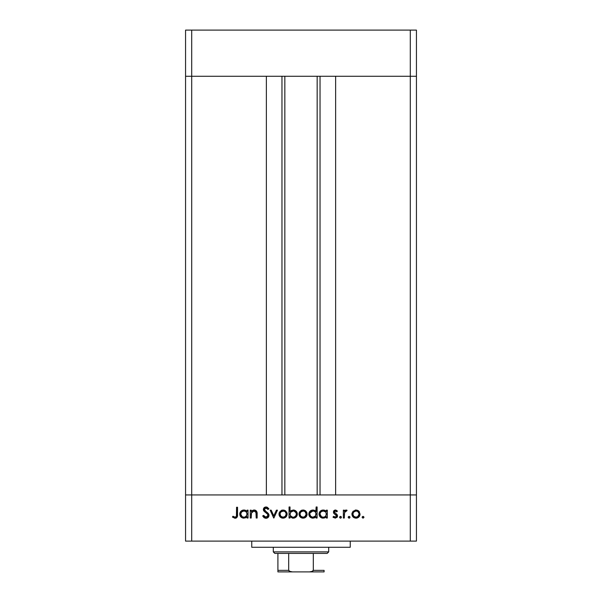 <?xml version="1.0" encoding="UTF-8"?>
<svg xmlns="http://www.w3.org/2000/svg" width="602" height="602" viewBox="0 0 602 602"><rect width="100%" height="100%" fill="white"/><g stroke="black" fill="none" stroke-linecap="round" stroke-linejoin="round"><path stroke-width="0.9" d="M284.836 76.273L284.836 494.942L284.836 76.273M191.714 494.942L191.714 76.273L266.37 76.273L266.37 494.942L191.714 494.942L266.37 494.942L266.37 76.273L191.714 76.273L191.714 494.942L185.559 494.942L191.714 494.942L191.714 541.115L410.286 541.115L410.286 494.942L416.441 494.942L416.441 76.273L416.441 541.115L185.559 541.115L185.559 76.273L416.441 76.273L410.286 76.273L410.286 494.942L335.63 494.942L416.441 494.942L185.559 494.942L185.559 541.115L191.714 541.115L191.714 494.942L185.559 494.942L185.559 76.273L410.286 76.273L410.286 494.942L191.714 494.942M335.63 76.273L416.441 76.273L416.441 30.1L416.441 76.273L410.286 76.273L410.286 30.1L416.441 30.1L410.286 30.1L410.286 76.273L335.63 76.273L335.63 494.942L335.63 76.273M320.038 494.942L320.038 76.273L320.038 494.942M281.962 76.273L281.962 494.942L281.962 76.273M185.559 76.273L191.714 76.273L191.714 30.1L410.286 30.1L191.714 30.1L191.714 76.273L185.559 76.273L185.559 30.1L191.714 30.1L185.559 30.1L185.559 76.273M251.749 541.115L251.749 547.271L350.251 547.271L350.251 541.115L350.251 547.271L251.749 547.271L251.749 541.115M251.215 518.029L250.244 518.029L251.215 518.029L250.244 518.029L250.244 510.157L251.215 510.157L251.215 511.572L252.516 510.421L255.007 510.112L256.226 510.797L257.069 512.595L257.152 518.029L256.189 518.029L255.97 512.197L255.361 511.361L254.036 510.985L252.735 511.324L251.516 512.641L251.215 518.029L251.365 513.07L254.036 510.985L256.068 512.535L256.189 518.029L257.152 518.029L257.152 514.01C257.355 511.692 256.377 510.368 254.21 510.014L251.215 511.572L251.215 510.157L250.244 510.157L250.244 518.029L250.244 510.157L251.215 510.157M266.25 518.292L265.956 518.307C267.785 518.164 268.816 517.193 269.034 515.387L268.093 517.472L266.25 518.292L263.977 517.622L262.675 515.952L263.586 515.402L264.541 516.629L265.956 517.201L267.401 516.719L268.018 515.756L267.544 514.146L264.165 511.346L263.405 509.932L263.819 508.058L265.768 506.989L267.311 507.275L268.891 508.803L268.018 509.465L266.859 508.321L265.339 508.163L264.459 508.878L264.534 510.218L268.183 513.371L269.034 515.387L264.338 509.45L265.918 508.08L268.018 509.465L268.891 508.803L266.024 506.974C264.421 507.08 263.533 507.915 263.367 509.495L263.969 511.136L267.679 514.319L268.063 515.372L265.956 517.201L263.586 515.402L262.675 515.952L265.422 518.262M276.408 510.157L277.462 510.157L273.865 518.029L270.14 510.157L271.186 510.157L273.797 515.884L276.408 510.157L277.462 510.157L273.865 518.029L277.462 510.157L276.408 510.157L273.797 515.884L271.186 510.157L270.14 510.157L273.729 518.029L270.14 510.157L271.186 510.157M278.974 514.116L280.058 511.316L283.06 510.014L286.048 511.316L287.124 514.116L285.942 516.998L283.06 518.164L280.163 517.005L278.974 514.116C279.208 516.606 280.57 517.961 283.06 518.164C285.544 517.953 286.898 516.606 287.124 514.116L286.048 511.316L283.06 510.014L280.058 511.316L278.974 514.116M300.089 511.316L299.006 514.116L299.623 511.926L301.444 510.338L303.506 510.037L305.455 510.752L306.892 512.611L306.854 515.673L305.018 517.72L302.287 518.104L300.195 517.005L299.006 514.116C299.239 516.606 300.594 517.961 303.084 518.164C305.568 517.953 306.93 516.606 307.155 514.116L306.079 511.316L303.084 510.014L300.383 511.023M326.066 511.248L326.359 511.61L326.359 510.157L327.322 510.157L327.322 518.029L326.359 518.029L326.359 516.666L324.057 518.074L321.566 517.87L319.654 516.26L319.105 514.876L319.113 513.273L319.986 511.482L321.596 510.308L323.169 510.014L324.967 510.406L326.359 511.61L323.169 510.014C320.67 510.233 319.293 511.587 319.037 514.07C319.271 516.569 320.64 517.938 323.139 518.164L326.359 516.666L326.359 518.029L327.322 518.029L327.322 510.157L326.359 510.157L327.322 510.157L327.322 518.029L326.359 518.029M362.133 517.268L363.029 518.164L362.201 517.615L362.396 516.629L363.209 516.388L363.864 516.922L363.864 517.615L363.029 518.164L363.932 517.268L363.029 516.373L362.133 517.268L363.029 516.373L363.932 517.268L363.029 518.164L362.133 517.268L363.029 516.373L363.932 517.268M351.914 514.116L352.99 511.316L355.993 510.014L358.687 511.015L360.064 514.116L358.875 516.998L355.993 518.164L353.103 517.005L351.914 514.116C352.14 516.606 353.502 517.961 355.993 518.164C358.476 517.953 359.83 516.606 360.064 514.116L358.98 511.316L355.993 510.014L352.99 511.316L351.914 514.116M348.182 517.268L349.077 518.164L348.332 517.765L348.249 516.922L348.904 516.388L349.717 516.629L349.912 517.615L349.258 518.149L349.98 517.268L349.077 516.373L348.182 517.268L349.077 516.373L349.98 517.268L349.077 518.164L348.182 517.268L349.077 516.373L349.912 516.922M344.314 518.029L343.351 518.029L344.314 518.029L343.351 518.029L343.351 510.157L344.314 510.157L344.314 511.316L345.638 510.12L347.076 510.285L346.549 511.121L345.217 511.339L344.577 512.385L344.314 518.029L344.487 512.678L347.076 510.285L346.233 510.014L344.314 511.316L344.314 510.157L343.351 510.157L343.351 518.029L343.351 510.157L344.314 510.157M340.514 518.164L339.769 517.765L339.678 516.922L340.341 516.388L341.153 516.629L341.394 517.442L340.86 518.096L341.417 517.268L340.514 516.373L339.618 517.268L340.514 516.373L341.417 517.268L340.514 516.373L339.618 517.268L340.514 518.164L339.618 517.268M333.606 513.017L333.531 511.294L334.607 510.165L335.976 510.112L337.406 511.136L336.751 511.813L335.186 511L334.366 512.046L337.263 514.815L337.218 517.095L335.239 518.164L332.989 517.103L333.628 516.373L335.698 517.11L336.571 516.064L336.187 515.049L333.899 513.468L333.403 512.084L333.764 513.295L336.578 515.929L335.186 517.201L333.628 516.373L332.989 517.103L335.239 518.164L337.549 515.891L337.18 514.672L334.366 512.046L335.389 510.985L336.751 511.813L337.406 511.136L335.54 510.022M315.839 511.309L316.133 506.974L317.103 506.974L317.103 518.029L316.133 518.029L316.133 516.666L313.83 518.074L311.347 517.87L309.112 515.643L308.834 513.664L309.518 511.798L311.377 510.308L312.95 510.014L314.756 510.443L316.133 511.677L312.95 510.014C310.451 510.233 309.074 511.587 308.811 514.07C309.052 516.569 310.414 517.938 312.92 518.164L316.133 516.666L316.133 518.029L317.103 518.029L317.103 506.974L316.133 506.974L317.103 506.974L317.103 518.029L316.133 518.029M290.029 518.029L290.029 516.569L290.029 518.029L289.058 518.029L289.058 506.974L290.029 506.974L290.029 511.58L291.451 510.421L294.039 510.09L296.146 511.211L297.185 512.912L297.042 515.681L295.221 517.667L292.286 518.074L290.029 516.569L293.212 518.164C295.71 517.946 297.095 516.599 297.35 514.108C297.11 511.61 295.74 510.248 293.242 510.014L290.029 511.58L290.029 506.974L289.058 506.974L289.058 518.029L290.029 518.029L289.058 518.029L289.058 506.974L290.029 506.974M247.068 510.157L247.068 511.61L247.068 510.157L248.039 510.157L248.039 518.029L247.068 518.029L247.068 516.666L245.639 517.795L243.449 518.149L240.95 516.967L239.746 514.07L240.454 511.798L242.313 510.308L244.803 510.105L247.068 511.61L243.885 510.014C241.387 510.233 240.002 511.587 239.746 514.07C239.98 516.569 241.349 517.938 243.855 518.164L247.068 516.666L247.068 518.029L248.039 518.029L248.039 510.157L247.068 510.157L248.039 510.157L248.039 518.029L247.068 518.029M233.802 516.757L235.299 517.178L236.42 516.2L236.571 507.253L237.534 507.253L237.188 517.095L235.028 518.307L232.425 517.058L232.997 516.23L235.081 517.201L232.997 516.23L232.425 517.058L235.028 518.307C236.992 517.946 237.835 516.689 237.534 514.529L237.534 507.253L236.571 507.253L236.571 514.424C236.827 515.876 236.33 516.802 235.081 517.201L235.495 517.133M410.286 541.115L416.441 541.115L416.441 494.942L410.286 494.942L410.286 541.115M355.15 510.09L355.571 510.037M356.843 510.097L358.348 510.744M358.687 511.015L359.462 511.941M359.988 514.906L359.65 515.914M359.379 516.373L358.882 516.998M357.182 518.013L356.79 518.104M353.103 517.005L352.599 516.388M351.952 513.521L352.019 513.13M352.057 512.972L351.974 513.348M355.993 518.164L356.392 518.149M353.577 512.136L352.877 514.116L353.788 516.328L355.985 517.201L358.077 516.433M356.294 511L355.985 510.985C357.881 511.173 358.92 512.219 359.093 514.116L358.973 513.213M358.16 511.888L358.739 512.641M359.033 513.476L357.927 511.677M357.641 511.459L355.985 510.985L353.592 512.121M357.723 516.704L359.093 514.116C358.92 516.012 357.881 517.043 355.985 517.201C354.089 517.043 353.058 516.012 352.877 514.116C353.05 512.219 354.089 511.173 355.985 510.985L353.788 511.911M349.717 517.901L349.258 518.149M345.112 510.398L345.631 510.12M345.646 510.12L346.082 510.022M346.233 510.014L347.076 510.285L346.549 511.121L345.465 511.151L344.69 512.091M346.549 511.121L346.052 510.985M344.577 512.385L344.329 514.454M344.321 514.567L344.314 515.38M344.321 514.627L344.359 513.687M336.819 510.579L337.203 510.925M337.406 511.136L336.48 511.519M335.592 511L335.186 511M334.441 511.647L334.75 512.889M334.388 512.234L337.18 514.672L337.534 516.117M334.366 512.046L334.637 512.753L334.366 512.046M337.504 516.35L336.992 517.389M333.448 517.554L332.989 517.103L333.628 516.373L333.952 516.689M334.321 516.952L334.742 517.133M334.96 517.186L335.66 517.126M335.698 517.11L336.149 516.847M336.548 516.192L336.194 515.056M336.578 515.929L335.118 514.371L335.901 514.83M336.315 515.184L335.118 514.371M333.41 512.242L335.389 510.014M333.952 510.616L333.651 511.03M325.336 517.569L324.057 518.074M322.341 518.096L321.581 517.87L322.341 518.096M321.558 517.863L319.647 516.238M319.052 514.477L319.037 514.07M319.06 513.596L319.421 512.332M319.527 512.144L319.986 511.482M324.124 510.112L325.358 510.624M326.359 510.157L326.359 511.61M324.538 510.233L324.094 510.105M324.937 516.697L326.133 515.32L326.126 512.874M323.861 511.045L325.434 511.873L323.184 510.985C325.125 511.136 326.186 512.174 326.359 514.108C326.179 516.019 325.118 517.05 323.176 517.201L324.38 516.975M321.43 516.682L323.176 517.201C321.272 517.02 320.211 515.982 320.001 514.078L321.43 516.682L320.001 514.078L320.113 514.891M326.276 513.371L326.171 512.994M325.441 516.32L325.84 515.861M320.332 515.44L320.61 515.899M320.001 514.078C320.211 512.174 321.272 511.143 323.184 510.985L320.949 511.873L320.068 513.468M320.949 511.866L320.557 512.332M315.102 517.585L314.718 517.788M312.122 518.096L309.119 515.666L310.015 516.967M309.526 511.798L310.053 511.181M313.838 510.105L315.139 510.677M316.133 506.974L316.133 511.677M312.513 518.149L312.92 518.164M315.215 511.873L315.907 512.896L314.733 511.482L312.965 510.985C314.906 511.136 315.96 512.174 316.133 514.108L316.133 514.108C315.952 516.019 314.891 517.05 312.957 517.201L315.614 515.861L315.907 512.874M312.348 517.141L312.957 517.201C311.046 517.02 309.992 515.982 309.782 514.078L310.722 516.29L309.895 514.891M309.782 514.078L310.03 512.881L309.782 514.078C309.985 512.174 311.046 511.143 312.965 510.985L310.03 512.881M310.722 511.873L312.348 511.038L310.331 512.34M316.058 513.371L315.945 512.994M314.733 511.482L313.634 511.045M310.113 515.44L310.391 515.899M310.722 516.29L312.649 517.186M301.444 510.338L302.249 510.09M305.447 510.744L303.957 510.097M307.155 514.116L307.14 514.514M306.471 516.381L305.974 516.998M305.364 517.509L304.65 517.886M304.251 518.021L303.483 518.149M303.084 518.164L302.686 518.149M302.272 518.096L299.698 516.388M299.051 513.468L299.156 512.964M299.615 511.926L299.277 512.611M299.021 513.732L299.006 514.116M300.195 517.005L301.519 517.886M300.676 512.136L299.977 514.116L300.88 516.328L303.084 517.201L305.169 516.433M303.385 511L303.084 510.985C304.981 511.173 306.012 512.219 306.192 514.116L305.026 511.677L306.125 513.476M304.74 511.467L303.084 510.985L300.684 512.121M304.815 516.704L306.192 514.116C306.012 516.012 304.981 517.043 303.084 517.201C301.188 517.043 300.15 516.012 299.977 514.116C300.15 512.219 301.188 511.173 303.084 510.985L300.88 511.911M293.008 510.022L293.641 510.037M297.35 514.108L297.328 514.507M295.627 517.404L295.228 517.66M294.408 518.006L293.768 518.134M293.61 518.149L292.745 518.141M295.198 517.675L296.124 516.99M294.814 510.315L294.039 510.09M296.289 514.838L296.131 512.904L294.13 511.113L293.219 510.985C295.123 511.166 296.176 512.204 296.38 514.108C296.176 516.012 295.115 517.043 293.204 517.201L292.279 517.08L293.204 517.201C291.263 517.05 290.202 516.004 290.029 514.078L290.029 514.078C290.217 512.159 291.278 511.128 293.219 510.985L290.555 512.325L290.081 514.695L290.954 516.313M295.439 516.313L294.408 516.975L296.131 515.304L296.319 513.491M290.548 515.839L292.527 517.141M293.814 517.148L294.408 516.975M294.897 516.734L295.83 515.854M281.412 510.338L282.218 510.09M285.416 510.744L283.926 510.097M287.064 513.348L286.861 512.611M287.109 513.732L287.124 514.116M286.469 516.343L285.942 516.998M284.219 518.021L283.459 518.149M283.06 518.164L282.654 518.149M282.24 518.096L281.48 517.886M280.163 517.005L279.659 516.381M279.019 513.468L279.245 512.611M279.05 514.913L279.283 515.673M279.96 513.815L280.856 516.328M280.645 512.136L279.945 514.116C280.118 512.219 281.157 511.173 283.053 510.985C284.949 511.173 285.988 512.219 286.161 514.116L286.033 513.213M283.361 511L280.66 512.121M285.228 511.888L285.799 512.641M286.1 513.476L285.258 511.911M284.708 511.459L282.744 511L280.856 511.911M285.25 516.328L286.161 514.116C285.988 516.012 284.949 517.043 283.053 517.201L285.145 516.433M280.848 516.32L283.053 517.201C281.157 517.043 280.118 516.012 279.945 514.116L279.998 514.725M264.534 517.976L262.675 515.952L263.586 515.402L264.015 516.057M264.692 516.749L265.196 517.043M265.572 517.163L266.724 517.073M268.056 515.568L267.679 514.319L268.063 515.372M266.769 513.386L266.257 512.987M265.271 512.257L264.812 511.911M263.721 510.767L263.525 510.361M263.413 508.983L264.097 507.727M264.143 507.682L264.556 507.373M264.579 507.358L265.482 507.027M266.475 507.012L266.897 507.11M268.891 508.803L267.785 509.172M268.018 509.465L267.378 508.72M265.918 508.08L265.339 508.163M264.368 509.157L264.346 509.646M264.534 510.21L265.046 510.842M265.76 511.384L266.942 512.242M267.378 512.588L267.92 513.085M268.477 513.739L268.77 514.243M268.793 514.311L268.966 514.823M266.558 518.254L268.537 516.967M253.337 510.112L253.773 510.037M254.812 510.067L254.413 510.022M255.752 510.428L257.152 514.01L257.152 518.029L256.189 518.029M256.189 514.326L256.174 513.431M256.181 513.875L255.858 511.948M254.39 511L252.742 511.316M252.17 511.738L251.312 513.333M251.252 513.852L251.215 515.184M251.215 514.65L251.237 514.123M256.023 512.362L256.143 513.039M257.152 514.01L257.001 512.249M256.121 510.699L255.391 510.248M246.052 517.569L245.639 517.795M243.05 518.096L241.568 517.487M240.95 516.975L240.047 515.643L240.95 516.967M239.746 514.07L239.769 513.664M239.777 513.596L240.138 512.332M240.055 512.498L240.454 511.798M242.313 510.308L243.298 510.052M244.48 510.052L245.262 510.233M245.676 510.398L246.067 510.624M244.803 510.105L244.344 510.037M246.15 511.873L246.843 512.896L245.661 511.482L243.893 510.985C245.834 511.136 246.895 512.174 247.068 514.108L247.068 514.108C246.888 516.019 245.827 517.05 243.885 517.201L245.112 516.967M242.139 516.682L243.885 517.201C241.981 517.02 240.92 515.982 240.717 514.078L242.139 516.682L240.717 514.078L240.83 514.891M246.835 515.327L246.835 512.874M246.993 513.371L246.88 512.994M245.661 511.482L244.57 511.045M245.097 516.975L246.843 515.32M241.048 515.44L241.327 515.899M240.717 514.078C240.92 512.174 241.981 511.143 243.893 510.985L241.658 511.873L240.717 514.078L240.958 512.889M241.658 511.866L241.267 512.34M236.571 507.253L237.534 507.253L237.534 514.529M237.399 516.478L237.481 515.899M237.316 516.794L236.285 518.013M232.425 517.058L232.997 516.23L233.651 516.659M236.42 516.2L236.511 515.763M236.518 515.688L236.563 514.868M355.383 517.148L356.595 517.148M358.198 516.32L358.581 515.846M358.86 515.304L359.04 513.506M357.182 511.218L356.595 511.038M353.397 512.385L352.938 513.506M352.892 513.815L352.938 514.725M323.176 517.201L323.793 517.141M326.307 514.725L326.344 513.799M323.801 511.038L322.574 511.038M321.98 511.211L321.43 511.489M312.957 517.201L313.567 517.141M315.207 516.328L315.614 515.861M316.08 514.725L316.133 514.108M313.582 511.038L312.348 511.038M302.475 517.148L303.686 517.148M305.959 515.304L306.132 513.506M304.281 511.218L303.694 511.038M300.488 512.385L300.029 513.506M299.984 513.815L300.029 514.725M293.219 510.985L292.399 511.083M290.555 512.325L290.029 514.078M290.044 514.386L290.254 515.289M296.131 515.304L296.267 514.921M296.131 512.904L294.13 511.113M282.443 517.148L283.662 517.148M284.784 516.704L285.258 516.32M286.108 514.725L286.108 513.506M284.249 511.218L283.662 511.038M280.464 512.385L279.998 513.506M243.885 517.201L244.502 517.141M246.143 516.328L246.549 515.861M247.016 514.725L247.068 514.108M244.517 511.038L243.283 511.038M242.689 511.211L242.139 511.489M277.913 570.869L277.913 553.426L277.913 570.357L288.689 570.357L290.277 571.659L292.429 571.9L324.087 571.9L309.571 571.9L311.723 571.659L313.311 570.357L324.087 570.357L324.087 571.9L324.087 570.357L313.311 570.357L313.311 553.426L327.164 553.426L328.707 551.891L273.293 551.891L274.836 553.426L313.311 553.426L274.836 553.426L273.293 551.891L328.707 551.891L328.707 547.271L328.707 551.891L327.164 553.426L313.311 553.426L313.311 570.357L312.724 571.238L309.571 571.9L292.429 571.9L289.276 571.238L288.689 570.357L288.689 553.426L288.689 570.357L277.913 570.357L277.913 571.9L292.429 571.9L277.913 571.9M273.293 547.271L273.293 551.891L273.293 547.271M324.087 570.357L324.087 571.847M317.164 494.942L317.164 76.273"/></g></svg>
